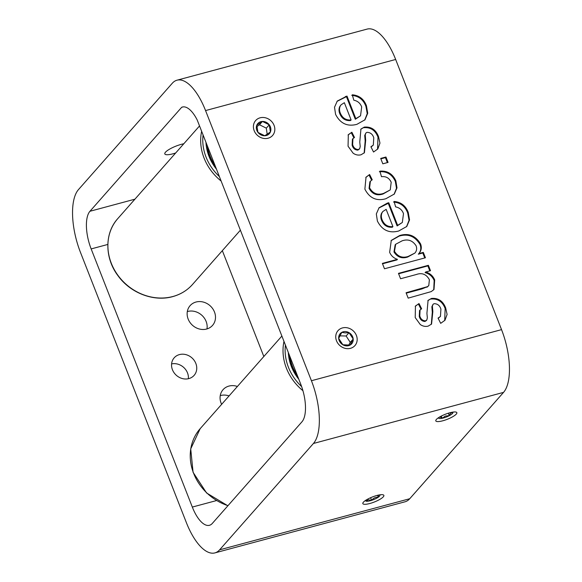 <?xml version="1.0" encoding="UTF-8"?>
<svg xmlns="http://www.w3.org/2000/svg" width="582" height="582" viewBox="0 0 582 582"><rect width="100%" height="100%" fill="white"/><g stroke="black" fill="none" stroke-linecap="round" stroke-linejoin="round"><path stroke-width="0.87" d="M183.803 143.761A13.284 3.179 158.6 0 0 165.484 152.208A13.284 3.179 158.6 0 0 164.815 153.91A13.284 3.179 158.6 0 0 175.669 152.986M237.405 386.47A14.943 13.153 41.4 0 0 223.044 389.693A14.943 13.153 41.4 0 0 221.087 403.115A14.943 13.153 41.4 0 0 221.633 404.344M187.309 311.581A14.943 13.153 -138.6 0 1 206.13 321.446A14.943 13.153 -138.6 0 1 206.974 328.932M188.153 319.067A14.943 13.153 41.4 0 0 199.35 329.005A14.943 13.153 41.4 0 0 212.517 325.418A14.943 13.153 41.4 0 0 214.474 311.996A14.943 13.153 41.4 0 0 203.278 302.058A14.943 13.153 41.4 0 0 190.11 305.645A14.943 13.153 41.4 0 0 188.153 319.067M171.588 363.925A13.284 11.691 -138.6 0 1 187.506 372.909A13.284 11.691 -138.6 0 1 188.364 378.722M172.447 369.745A13.284 11.691 41.4 0 0 182.399 378.576A13.284 11.691 41.4 0 0 194.104 375.383A13.284 11.691 41.4 0 0 195.843 363.452A13.284 11.691 41.4 0 0 185.891 354.62A13.284 11.691 41.4 0 0 174.185 357.814A13.284 11.691 41.4 0 0 172.447 369.745M456.273 414.1A11.291 2.699 158.6 0 0 456.841 412.653A11.291 2.699 158.6 0 0 447.638 413.431A11.291 2.699 158.6 0 0 436.384 419.447A11.291 2.699 158.6 0 0 435.816 420.895A11.291 2.699 158.6 0 0 445.019 420.117A11.291 2.699 158.6 0 0 456.273 414.1M383.298 496.817A11.291 2.699 158.6 0 0 383.865 495.369A11.291 2.699 158.6 0 0 374.663 496.148A11.291 2.699 158.6 0 0 363.408 502.164A11.291 2.699 158.6 0 0 362.841 503.612A11.291 2.699 158.6 0 0 372.043 502.833A11.291 2.699 158.6 0 0 383.298 496.817M336.52 340.805A11.291 9.938 41.4 0 0 344.981 348.312A11.291 9.938 41.4 0 0 354.925 345.599A11.291 9.938 41.4 0 0 356.41 335.458A11.291 9.938 41.4 0 0 347.949 327.95A11.291 9.938 41.4 0 0 337.997 330.663A11.291 9.938 41.4 0 0 336.52 340.805M254.174 130.681A11.291 9.938 41.4 0 0 262.635 138.196A11.291 9.938 41.4 0 0 272.58 135.482A11.291 9.938 41.4 0 0 274.064 125.341A11.291 9.938 41.4 0 0 265.603 117.833A11.291 9.938 41.4 0 0 255.651 120.539A11.291 9.938 41.4 0 0 254.174 130.681M340.317 113.126C342.442 118.117 346.035 120.379 351.106 119.936L344.348 102.694L341.052 104.818L340.288 105.975C339.27 108.23 339.284 110.609 340.317 113.126L339.793 113.723C341.918 118.706 345.512 120.976 350.582 120.525L351.106 119.936M341.052 104.818L339.764 106.564C338.753 108.819 338.76 111.206 339.793 113.723M337.014 101.363L346.45 96.656L355.311 119.252L360.527 115.803L361.684 106.95C360.294 103.218 357.675 100.97 353.82 100.213L352.277 94.793C359.181 95.397 363.903 99.056 366.442 105.764L367.737 113.25L364.972 119.797L356.882 124.337C347.389 126.854 340.288 123.537 335.581 114.378L334.519 107.248L337.269 101.064L346.974 96.059L355.828 118.663L360.527 115.803M351.761 95.383C358.665 95.986 363.386 99.646 365.918 106.353L367.235 113.635L364.71 120.088M339.764 106.564L340.288 105.975M378.518 136.581L379.959 143.114L377.834 148.927L373.542 152.018L370.909 146.773L373.324 145.078L373.775 137.796C372.647 134.195 370.37 132.383 366.936 132.354L365.911 132.972L365.241 134.849L365.685 140.32L364.419 152.739L361.015 154.79C358.279 155.467 355.646 154.936 353.114 153.182L348.065 146.228L348.312 134.697L351.863 132.238L354.503 137.483L352.939 138.589L352.634 144.562C353.514 147.719 355.427 149.378 358.367 149.545L359.712 148.563L360.214 146.46L359.763 142.081L360.935 129.051L364.288 127.109C371.105 126.505 375.848 129.662 378.518 136.581L378.002 137.17L377.558 149.225M358.941 149.472L359.712 148.563M391.199 182.261C389.213 177.997 385.968 176.142 381.472 176.688L379.886 171.159C387.292 170.584 392.61 173.8 395.847 180.806L396.997 187.884L394.305 194.046L385.881 198.724C376.532 201.372 369.534 198.178 364.878 189.135L366.027 177.183L369.599 174.52L372.233 179.765L370.399 181.235L369.592 187.833C372.866 193.573 377.543 195.421 383.633 193.377L390.246 189.899L391.199 182.261M418.836 253.592L423.318 252.384L425.435 257.768L384.484 268.775L382.374 263.391L397.441 259.339C393.759 258.161 391.155 255.818 389.642 252.319L391.279 240.388L399.681 235.514C408.651 232.858 415.635 235.695 420.626 244.018C421.921 247.743 421.324 250.937 418.836 253.592L418.312 254.181L422.801 252.974L423.318 252.384M445.667 307.914L447.107 314.44L444.975 320.253L440.69 323.345L438.05 318.099L440.465 316.412L440.916 309.122C439.788 305.521 437.511 303.709 434.077 303.68L433.052 304.306L432.382 306.176L432.833 311.646L431.568 324.072L428.156 326.116C425.42 326.8 422.787 326.262 420.255 324.509L415.206 317.561L415.453 306.023L419.011 303.564L421.644 308.809L420.088 309.922L419.775 315.895C420.655 319.052 422.568 320.711 425.515 320.871L426.853 319.889L427.355 317.794L426.912 313.407L428.076 300.377L431.437 298.442C438.246 297.831 442.989 300.989 445.667 307.914L445.143 308.504L444.706 320.551M426.089 320.798L426.853 319.889M214.896 552.9L405.007 501.8A49.805 20.414 -105 0 0 409.728 498.73L503.546 392.377A49.805 20.414 -105 0 0 501.538 329.63L395.665 59.473A49.805 20.414 -105 0 0 367.104 29.1L176.993 80.2A49.805 20.414 -105 0 0 172.272 83.27L78.454 189.623A49.805 20.414 -105 0 0 80.462 252.37L186.335 522.527A49.805 20.414 -105 0 0 214.896 552.9A49.805 20.414 -105 0 0 219.618 549.83L313.436 443.477A49.805 20.414 -105 0 0 311.428 380.73L205.555 110.573A49.805 20.414 -105 0 0 176.993 80.2M428.388 265.312L430.498 270.703L425.609 272.012C429.916 273.198 432.943 275.824 434.681 279.898L433.997 289.516L431.218 291.611L408.178 298.137L406.069 292.753L427.472 286.657L428.781 285.609L429.392 279.716C426.344 274.209 421.979 272.471 416.29 274.522L400.576 278.742L398.466 273.358L428.388 265.312L427.865 265.901L429.822 270.885M403.493 213.623C402.097 209.891 399.478 207.65 395.629 206.886L394.087 201.467C400.991 202.078 405.712 205.73 408.251 212.437L409.546 219.923L406.782 226.471L398.692 231.01C389.191 233.535 382.09 230.21 377.391 221.051L376.321 213.929L379.078 207.745L387.423 203.074L388.776 202.74L397.637 225.343L402.329 222.484L403.493 213.623M385.946 157.016L388.063 162.407L382.811 163.818L380.701 158.428L385.946 157.016L385.429 157.613L387.379 162.589M300.741 384.178L197.218 120.023A29.886 12.251 -105 0 0 182.406 107.03A29.886 12.251 -105 0 0 181.686 107.284L89.948 211.273A29.886 12.251 -105 0 0 91.156 248.921L192.322 507.068A29.886 12.251 -105 0 0 209.462 525.291A29.886 12.251 -105 0 0 212.292 523.451L301.942 421.826A29.886 12.251 -105 0 0 300.741 384.178M220.243 395.629A14.943 13.153 -138.6 0 1 229.068 395.92M181.686 107.284L183.155 106.892M360.68 129.357L364.288 127.109M363.772 127.698C370.581 127.094 375.325 130.252 378.002 137.17M352.939 138.589L352.423 139.178L352.117 145.151C352.998 148.308 354.904 149.974 357.85 150.134L358.367 149.545M357.85 150.134L359.196 149.152M352.117 145.151L352.634 144.562M348.065 134.995L351.863 132.238M351.346 132.827L353.856 137.832M365.911 132.972L364.718 135.439L365.169 140.909L365.685 140.32M365.169 140.909L364.15 153.03M364.718 135.439L365.241 134.849M371.04 147.035L373.324 145.078M370.399 181.235L369.876 181.824L369.068 188.423C372.342 194.162 377.02 196.01 383.109 193.966L383.633 193.377M383.109 193.966L390.246 189.899M369.068 188.423L369.592 187.833M365.78 177.481L369.599 174.52M369.075 175.109L371.622 180.173M379.362 171.748C386.768 171.173 392.093 174.389 395.331 181.395L395.847 180.806M395.331 181.395L396.495 188.277L394.036 194.344M391.024 240.693L399.165 236.103C408.135 233.447 415.112 236.285 420.102 244.607L420.626 244.018M420.102 244.607C421.397 248.332 420.801 251.526 418.312 254.181M399.165 236.103L399.681 235.514M382.534 263.799L396.924 259.928L397.441 259.339M422.801 252.974L424.751 257.95M395.673 244.258L395.156 244.847L393.97 251.962C397.331 257.193 401.878 258.888 407.626 257.055L414.886 253.075C416.683 251.024 417.09 248.601 416.101 245.808C412.667 240.526 408.04 238.853 402.213 240.788L395.673 244.258L394.494 251.373C397.848 256.604 402.402 258.299 408.149 256.458L414.886 253.075M393.97 251.962L394.494 251.373M407.626 257.055L408.149 256.458M427.828 300.69L431.437 298.442M430.913 299.032C437.722 298.428 442.466 301.585 445.143 308.504M420.088 309.922L419.564 310.512L419.258 316.484C420.139 319.642 422.045 321.3 424.991 321.468L425.515 320.871M424.991 321.468L426.337 320.478M419.258 316.484L419.775 315.895M415.206 306.321L419.011 303.564M418.487 304.153L421.004 309.158M433.052 304.306L431.859 306.765L432.31 312.243L432.833 311.646M432.31 312.243L431.298 324.356M431.859 306.765L432.382 306.176M438.181 318.361L440.465 316.412M398.626 273.766L427.865 265.901M406.229 293.161L421.819 288.97L427.472 286.657M426.948 287.246L428.781 285.609M425.609 272.012L425.093 272.609C429.4 273.787 432.419 276.414 434.165 280.488L434.681 279.898M434.165 280.488L433.714 289.814M378.824 208.043L388.259 203.329L397.113 225.932L397.637 225.343M397.113 225.932L402.329 222.484M388.259 203.329L388.776 202.74M386.906 203.664L387.423 203.074M393.563 202.063C400.467 202.667 405.188 206.319 407.727 213.034L408.251 212.437M407.727 213.034L409.037 220.309L406.52 226.762M382.854 211.499L381.574 213.238C380.555 215.493 380.57 217.879 381.603 220.396C383.72 225.38 387.321 227.649 392.392 227.198L392.915 226.609L386.157 209.367L382.854 211.499L382.09 212.648C381.079 214.903 381.086 217.29 382.119 219.807C384.244 224.79 387.838 227.06 392.915 226.609M381.603 220.396L382.119 219.807M381.574 213.238L382.09 212.648M380.861 158.842L385.429 157.613M365.918 106.353L366.442 105.764M345.097 96.99L345.621 96.401M346.45 96.656L346.974 96.059M355.311 119.252L355.828 118.663M256.495 126.876L259.507 124.766L262.446 121.442A7.668 6.751 41.4 0 0 259.005 122.518A7.668 6.751 41.4 0 0 256.793 125.225L262.446 121.442A7.668 6.751 41.4 0 1 269.248 124.817L262.446 121.442M267.182 134.282L266.309 128.142L259.507 124.766M269.248 124.817L270.397 131.983L264.752 135.766A7.668 6.751 41.4 0 1 257.95 132.383L256.793 125.225A7.668 6.751 41.4 0 0 257.95 132.383L264.752 135.766A7.668 6.751 41.4 0 0 270.397 131.983A7.668 6.751 41.4 0 0 269.248 124.817L266.309 128.142M216.475 169.158A44.821 39.452 -138.6 0 1 205.963 142.35M207.207 145.515A43.163 37.997 41.4 0 0 215.551 166.801M298.821 379.275A44.821 39.452 -138.6 0 1 288.308 352.466M289.552 355.638A43.163 37.997 41.4 0 0 297.897 376.925M445.739 417.236A7.668 1.833 158.6 0 0 449.326 415.657L445.376 416.043L442.153 418.283A7.668 1.833 158.6 0 0 445.739 417.236M452.549 412.165A7.668 1.833 158.6 0 1 452.912 412.645C451.232 412.449 450.032 413.453 449.326 415.657A7.668 1.833 158.6 0 0 452.912 412.645L452.301 412.202M449.326 415.657L448.358 413.198M441.287 416.079L442.153 418.283A7.668 1.833 158.6 0 1 438.566 417.898C439.279 416.814 440.472 416.945 442.153 418.283M339.866 335.85L346.115 336.003L349.055 332.678A7.668 6.751 41.4 0 0 345.344 331.565A7.668 6.751 41.4 0 0 341.794 332.366L345.104 332.889L349.055 332.678A7.668 6.751 41.4 0 1 353.194 339.037L349.055 332.678M348.713 345.221L350.262 342.362L346.115 336.003M353.194 339.037L350.088 345.082L342.834 344.762A7.668 6.751 41.4 0 1 338.688 338.404L341.794 332.366A7.668 6.751 41.4 0 0 338.688 338.404L342.834 344.762A7.668 6.751 41.4 0 0 350.088 345.082A7.668 6.751 41.4 0 0 353.194 339.037L350.262 342.362M368.231 501.167A7.668 1.833 158.6 0 0 371.614 500.345L368.471 499.814L366.063 501.138A7.668 1.833 158.6 0 0 368.231 501.167M378.54 495.078L378.322 497.195C375.594 497.043 373.353 498.097 371.614 500.345A7.668 1.833 158.6 0 0 378.322 497.195L377.572 495.297M371.614 500.345L370.581 497.719M365.656 500.331A7.668 1.833 158.6 0 0 366.063 501.138L366.063 500.069M378.322 497.195A7.668 1.833 158.6 0 0 379.573 494.882M205.555 110.573L395.665 59.473M311.428 380.73L501.538 329.63M219.618 549.83L409.728 498.73M313.436 443.477L503.546 392.377M192.322 507.068L216.475 500.578M91.156 248.921L107.83 244.44M89.948 211.273L134.908 199.19M421.819 288.97L422.343 288.374M117.833 218.548A49.805 43.839 41.4 0 0 117.695 275.002A49.805 43.839 41.4 0 0 173.625 296.296A49.805 43.839 41.4 0 0 192.526 284.445C187.419 290.178 181.067 294.165 173.472 296.398C154.528 302.225 130.761 293.401 118.161 275.955C104.593 258.306 104.382 233.215 117.833 218.548L199.531 125.938M221.116 181.017A49.805 43.839 -138.6 0 1 201.641 131.306M203.074 134.966A48.146 42.377 41.4 0 0 219.363 176.535M215.078 165.601A43.163 37.997 -138.6 0 1 207.548 146.395M285.42 345.09A48.146 42.377 41.4 0 0 301.629 386.579M302.931 390.704A49.805 43.839 -138.6 0 1 283.98 341.423M281.877 336.054L200.179 428.665A49.805 43.839 41.4 0 0 227.984 505.656M297.424 375.717A43.163 37.997 -138.6 0 1 289.894 356.519M240.388 230.188L192.526 284.445M227.868 505.794L206.588 492.983L193.071 472.293L190.714 448.897L200.179 428.665M263.828 356.511L222.339 250.653"/></g></svg>
